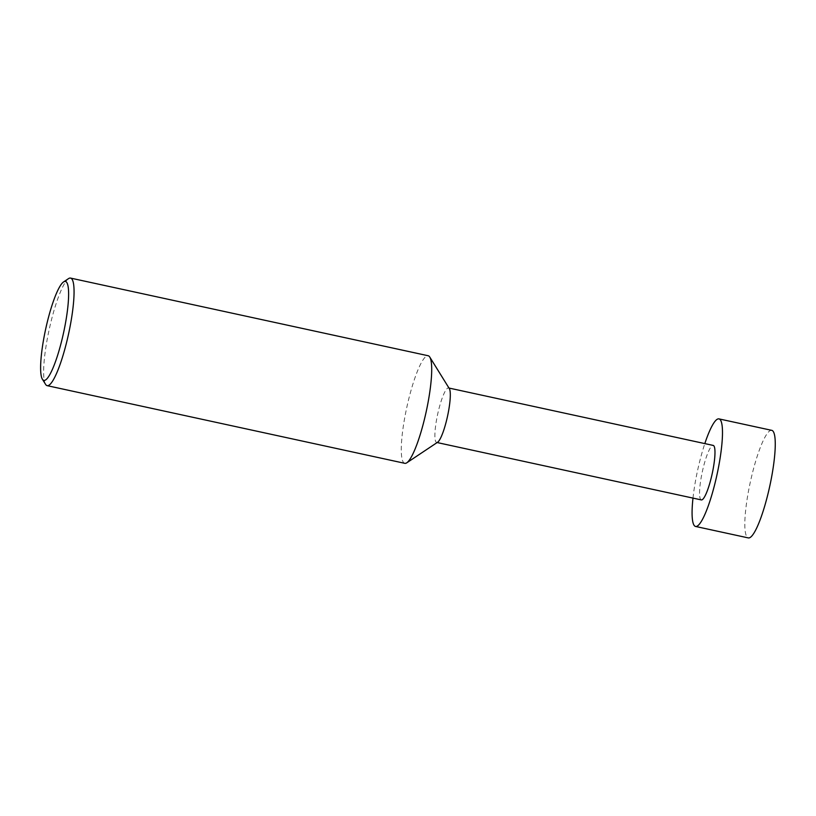 <?xml version="1.0" encoding="UTF-8"?>
<svg xmlns="http://www.w3.org/2000/svg" width="816" height="816" viewBox="0 0 816 816"><rect width="100%" height="100%" fill="white"/><g stroke="black" fill="none" stroke-linecap="round" stroke-linejoin="round"><path stroke-width="0.61" stroke-dasharray="4.08 3.06" d="M692.988 498.107A55.039 9.935 102.3 0 1 696.844 473.943A55.039 9.935 102.3 0 1 704.82 443.598M771.722 430.338A55.039 9.935 -77.7 0 0 749.618 485.398A55.039 9.935 -77.7 0 0 748.364 537.917M437.682 442.19A27.887 5.039 102.3 0 1 436.682 442.456A27.887 5.039 102.3 0 1 437.315 415.844A27.887 5.039 102.3 0 1 448.514 387.947A27.887 5.039 102.3 0 1 449.32 388.6M701.352 499.922A27.887 5.039 102.3 0 1 701.995 473.311A27.887 5.039 102.3 0 1 713.194 445.414M404.818 463.325A55.039 9.935 102.3 0 1 406.072 410.805A55.039 9.935 102.3 0 1 428.176 355.745M45.584 384.367A55.039 9.935 102.3 0 1 48.419 333.142A55.039 9.935 102.3 0 1 68.544 278.613"/><path stroke-width="1.22" d="M704.82 443.598A55.039 9.935 102.3 0 1 718.957 418.883A55.039 9.935 102.3 0 1 717.692 471.393A55.039 9.935 102.3 0 1 695.589 526.463A55.039 9.935 102.3 0 1 692.988 498.107M695.589 526.463L748.364 537.917A55.039 9.935 -77.7 0 0 770.467 482.858A55.039 9.935 -77.7 0 0 771.722 430.338L718.957 418.883M63.536 281.948L68.544 278.613A55.039 9.935 102.3 0 1 70.523 278.083L428.176 355.745A55.039 9.935 102.3 0 1 429.757 357.041L449.32 388.6A27.887 5.039 102.3 0 1 447.882 414.559A27.887 5.039 102.3 0 1 437.682 442.19L406.796 462.794A55.039 9.935 102.3 0 1 404.818 463.325L47.165 385.662A55.039 9.935 102.3 0 1 45.584 384.367L42.412 379.246A50.643 9.139 -77.7 0 0 64.199 329.786A50.643 9.139 -77.7 0 0 63.536 281.948A50.643 9.139 -77.7 0 0 45.023 332.122A50.643 9.139 -77.7 0 0 42.412 379.246M448.973 388.049L713.194 445.414A27.887 5.039 102.3 0 1 712.552 472.025A27.887 5.039 102.3 0 1 701.352 499.922L437.131 442.547M429.757 357.041A55.039 9.935 102.3 0 1 426.921 408.255A55.039 9.935 102.3 0 1 406.796 462.794M70.523 278.083A55.039 9.935 102.3 0 1 69.268 330.602A55.039 9.935 102.3 0 1 47.165 385.662"/></g></svg>
